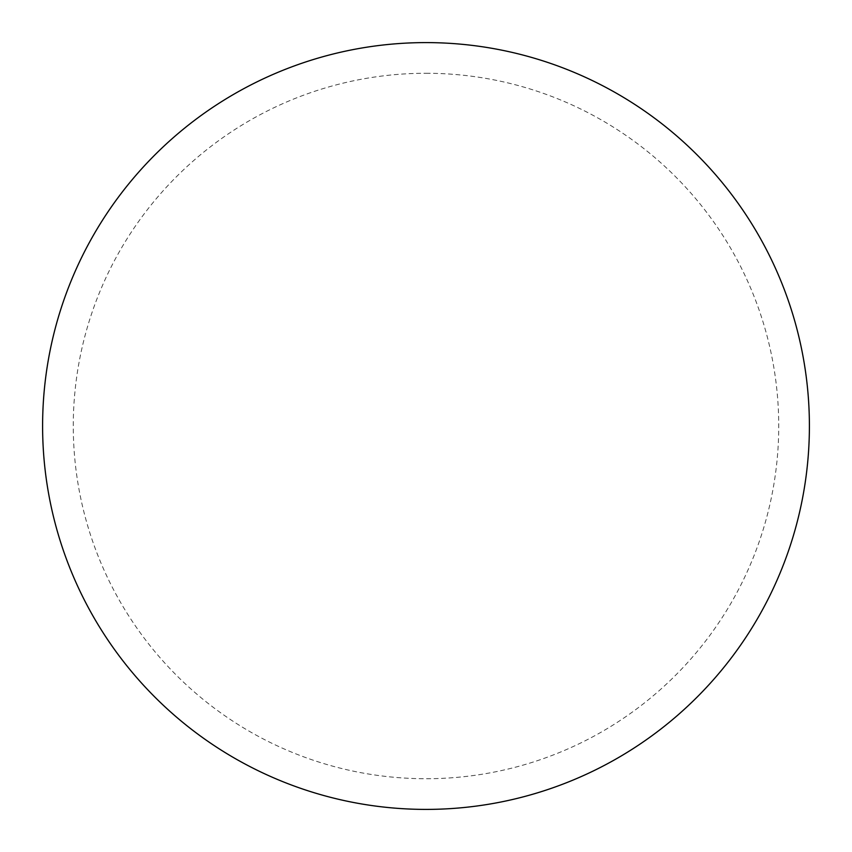 <?xml version="1.0" encoding="UTF-8"?>
<svg xmlns="http://www.w3.org/2000/svg" width="852" height="852" viewBox="0 0 852 852"><rect width="100%" height="100%" fill="white"/><g stroke="black" fill="none" stroke-linecap="round" stroke-linejoin="round"><path stroke-width="0.64" stroke-dasharray="4.26 3.19" d="M426 42.6A383.4 383.4 0 0 1 809.4 426A383.4 383.4 0 0 1 426 809.4A383.4 383.4 0 0 1 42.6 426A383.4 383.4 0 0 1 426 42.6A383.4 383.4 0 0 1 809.4 426A383.4 383.4 0 0 1 426 809.4M42.6 426A383.4 383.4 0 0 0 426 809.4A383.4 383.4 0 0 0 809.4 426A383.4 383.4 0 0 0 426 42.6A383.4 383.4 0 0 0 42.6 426M426 73.272A352.728 352.728 0 0 1 778.728 426A352.728 352.728 0 0 1 426 778.728A352.728 352.728 0 0 1 73.272 426A352.728 352.728 0 0 1 426 73.272"/><path stroke-width="1.28" d="M426 42.6A383.4 383.4 0 0 1 809.4 426A383.4 383.4 0 0 1 426 809.4A383.4 383.4 0 0 1 42.6 426A383.4 383.4 0 0 1 426 42.6M42.6 426A383.4 383.4 0 0 0 426 809.4A383.4 383.4 0 0 0 809.4 426A383.4 383.4 0 0 0 426 42.6A383.4 383.4 0 0 0 42.6 426"/></g></svg>
